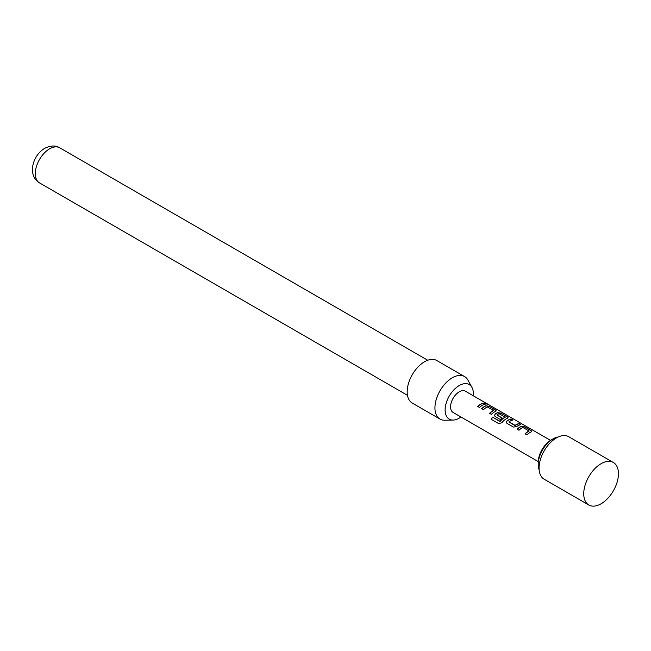 <?xml version="1.0" encoding="UTF-8"?>
<svg xmlns="http://www.w3.org/2000/svg" width="651" height="651" viewBox="0 0 651 651"><rect width="100%" height="100%" fill="white"/><g stroke="black" fill="none" stroke-linecap="round" stroke-linejoin="round"><path stroke-width="0.98" d="M487.371 404.23L487.119 404.084C485.093 403.026 484.482 402.912 485.28 403.734M485.361 403.514C487.485 404.369 488.112 404.491 487.233 403.864C485.198 402.806 484.572 402.684 485.361 403.514L484.857 402.993M487.794 404.263L487.119 404.084M613.364 462.479L568.705 436.699A24.543 14.167 120 0 0 544.163 450.866A24.543 14.167 120 0 0 544.163 479.209L588.821 504.997A24.543 14.167 120 0 0 613.364 490.821A24.543 14.167 120 0 0 613.364 462.479A24.543 14.167 120 0 0 588.821 476.654A24.543 14.167 120 0 0 588.821 504.997L544.163 479.209M558.192 437A20.865 12.043 120 0 0 552.968 438.912A20.865 12.043 120 0 0 538.214 464.464A20.865 12.043 120 0 0 539.166 469.949M552.968 438.912L551.226 439.913A18.407 10.628 120 0 0 538.214 462.462L538.214 464.464M522.899 427.463L529.035 431.003A12.271 7.088 120 0 0 525.088 433.802L526.911 434.86A12.271 7.088 120 0 1 531.094 431.955L531.761 431.393L531.045 430.498L524.665 426.812L521.321 426.307A12.271 7.088 120 0 0 517.13 429.212L518.953 430.262A12.271 7.088 120 0 1 522.899 427.463M513.362 427.04L516.707 426.592A12.271 7.088 120 0 1 520.898 424.639L519.075 423.589A12.271 7.088 120 0 0 515.128 425.363L508.992 421.815A12.271 7.088 120 0 1 512.939 420.041L511.116 418.992A12.271 7.088 120 0 0 506.926 420.945L506.323 422.589L506.983 423.353L513.362 427.04M498.756 423.663L501.84 422.711A12.271 7.088 120 0 1 507.406 418.276L508.073 417.714L507.357 416.819L500.977 413.133L497.624 412.628A12.271 7.088 120 0 0 495.085 414.101L494.475 415.745L495.134 416.518L500.359 419.529A12.271 7.088 120 0 1 502.133 418.015L496.949 414.866A12.271 7.088 120 0 1 499.008 413.67L505.143 417.21A12.271 7.088 120 0 0 500.033 421.278L492.587 417.177A12.271 7.088 120 0 0 491.098 419.244L498.756 423.663M487.363 406.948L493.499 410.488A12.271 7.088 120 0 0 489.552 413.287L491.375 414.337A12.271 7.088 120 0 1 495.557 411.44L496.225 410.879L495.509 409.975L489.129 406.297L485.784 405.793A12.271 7.088 120 0 0 481.594 408.69L483.416 409.748A12.271 7.088 120 0 1 487.363 406.948M485.361 404.125L483.538 403.067A12.271 7.088 120 0 0 477.704 406.452L479.527 407.502A12.271 7.088 120 0 1 485.361 404.125M550.502 440.361L465.375 391.21A12.271 7.088 120 0 0 453.104 398.298A12.271 7.088 120 0 0 453.104 412.465L538.231 461.616L453.104 412.465M473.253 395.759A19.969 11.531 120 0 0 473.358 393.684A19.969 11.531 120 0 0 471.959 387.418A19.969 11.531 120 0 0 456.099 387.76A19.969 11.531 120 0 0 445.121 409.992A19.969 11.531 120 0 0 453.112 420.066A19.969 11.531 120 0 0 460.981 417.014M453.112 420.066L444.763 420.237A24.543 14.167 -60 0 1 440.027 419.089A24.543 14.167 -60 0 1 434.941 407.851A24.543 14.167 -60 0 1 445.658 383.146A24.543 14.167 -60 0 1 464.57 376.571A24.543 14.167 -60 0 1 467.931 380.103L471.959 387.418M464.57 376.571L436.805 360.54A24.543 14.167 120 0 0 417.885 367.115A24.543 14.167 120 0 0 407.176 391.821A24.543 14.167 120 0 0 412.254 403.059L440.027 419.089M485.028 404.181L483.538 403.067M483.481 403.295A12.027 6.941 120 0 0 477.842 406.525M489.682 413.369A12.027 6.941 120 0 1 493.474 410.7L493.499 410.488M496.184 410.984L495.509 409.975M495.452 410.203L489.129 406.297M489.072 406.517L485.784 405.793M485.752 406.004A12.027 6.941 120 0 0 481.724 408.771M508.032 417.828L507.357 416.819M507.292 417.039L500.977 413.133M500.92 413.361L497.624 412.628M497.6 412.848A12.027 6.941 120 0 0 495.11 414.288L495.085 414.101M495.11 414.288L494.508 415.843M502.002 418.105L496.949 415.021M500.033 421.278L500.114 421.409A12.027 6.941 120 0 1 505.127 417.421L505.143 417.21M499.887 421.466L492.587 417.177M492.677 417.299A12.027 6.941 120 0 0 491.22 419.309M520.564 424.704L519.075 423.589M519.018 423.809A12.027 6.941 120 0 0 515.153 425.551L515.128 425.363M514.908 425.559L508.992 421.978M512.614 420.107L511.116 418.992M511.059 419.211A12.027 6.941 120 0 0 506.958 421.124L506.926 420.945M506.958 421.124L506.356 422.678M525.219 433.883A12.027 6.941 120 0 1 529.011 431.214L529.035 431.003M531.721 431.507L531.045 430.498M530.988 430.718L524.665 426.812M524.608 427.032L521.321 426.307M521.288 426.519A12.027 6.941 120 0 0 517.26 429.286M39.499 182.882C26.805 175.168 32.9 155.003 44.716 148.33C50.607 145.417 55.62 145.246 59.746 147.81A20.246 11.694 120 0 0 49.622 148.81A20.246 11.694 120 0 0 36.391 166.656A20.246 11.694 120 0 0 39.499 182.882L407.469 395.328M59.746 147.81L427.715 360.255"/></g></svg>
